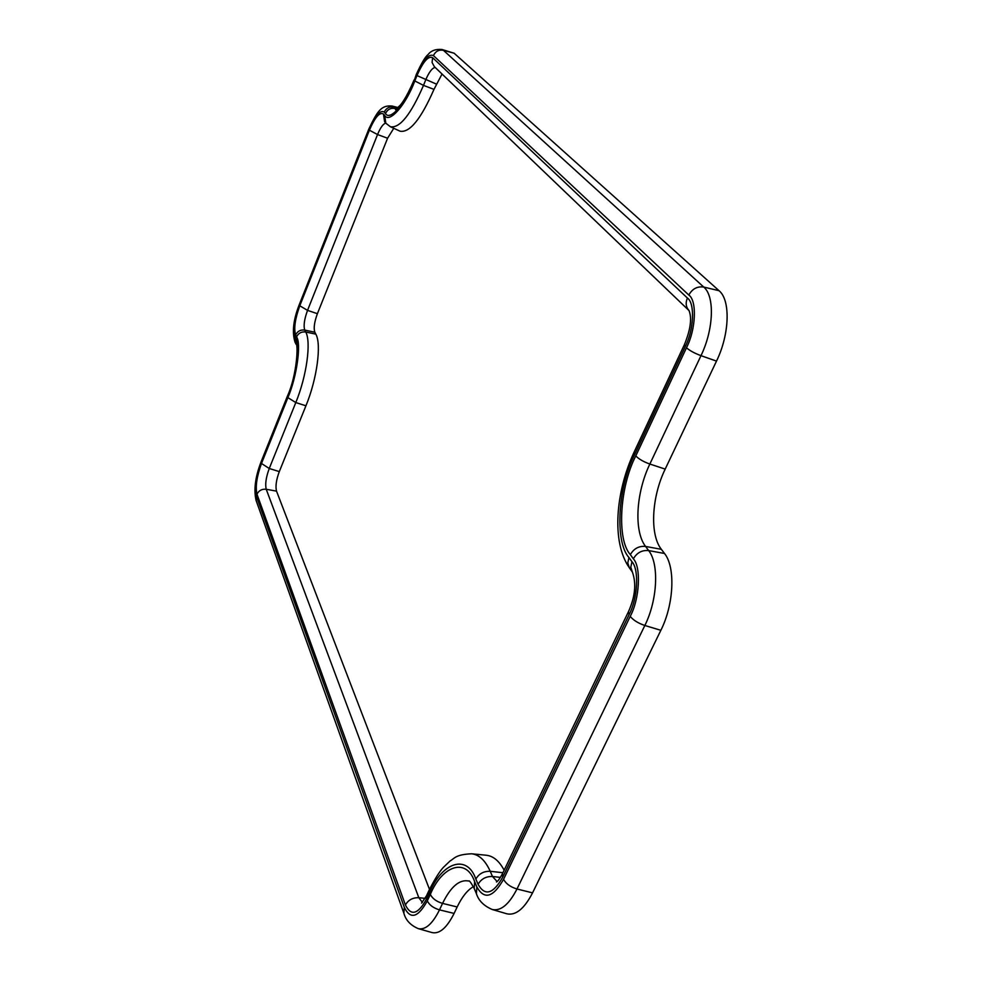 <?xml version="1.0" encoding="UTF-8"?>
<svg xmlns="http://www.w3.org/2000/svg" width="982" height="982" viewBox="0 0 982 982"><rect width="100%" height="100%" fill="white"/><g stroke="black" fill="none" stroke-linecap="round" stroke-linejoin="round"><path stroke-width="1.47" d="M502.919 872.728L490.214 871.292C485.329 860.465 479.13 854.622 471.618 853.788L486.274 855.236C493.283 855.997 499.237 860.981 504.134 870.199M442.047 74.018L433.983 89.374C420.971 119.092 409.654 133.036 400.03 131.183L390.37 126.727C399.711 128.482 410.758 114.71 423.5 85.385L414.821 80.954C405.713 105.332 389.203 123.769 384.686 115.459L383.471 114.035C379.715 111.825 375.014 117.214 369.392 130.213L299.792 305.783C295.079 318.831 293.692 328.54 295.619 334.936L296.564 336.863C301.486 343.491 296.785 377.088 287.886 397.636L261.494 463.479C256.768 476.454 255.271 486.704 256.977 494.216L405.419 904.962C411.004 916.415 418.062 914.414 426.581 898.947L429.6 892.478L429.527 889.336L426.507 895.78L426.581 898.947M393.77 128.298L387.583 138.241L317.395 313.688C314.35 322.022 313.491 328.197 314.829 332.211L315.823 334.138C321.679 344.216 317.026 378.966 305.93 405.799L279.305 471.593C276.249 479.879 275.316 486.397 276.519 491.135L429.49 889.397M396.028 109.333L394.985 108.474C390.664 107.762 387.497 109.432 385.472 113.495C389.805 121.437 405.603 103.748 414.306 80.438L416.233 74.607C421.401 63.253 425.329 56.588 428.017 54.636C431 50.671 435.627 48.953 441.937 49.481L454.138 53.224L719.057 290.709C730.669 300.099 729.663 334.224 716.504 361.106L665.195 469.101C651.606 496.99 649.556 534.478 661.352 549.319L664.495 553.467C675.555 566.921 674.033 604.237 660.861 630.309L532.551 892.871C524.314 908.792 515.734 915.764 506.822 913.8L492.178 909.479C500.734 911.357 509.007 904.52 516.986 888.992C510.505 887.028 506.025 883.812 503.545 879.344C493.136 897.585 484.236 900.101 476.835 886.881L474.625 881.64L474.22 888.489L476.43 893.755L476.835 886.881M473.385 886.672C467.444 890.073 462.043 896.836 457.17 906.963L454.101 913.42C446.92 927.769 439.592 934.164 432.105 932.593L418.283 928.641C425.464 930.138 432.534 923.878 439.494 909.872C433.43 908.068 429.367 905.06 427.305 900.862C418.025 917.667 410.366 919.827 404.314 907.343L256.253 495.996C254.412 487.821 256.044 476.7 261.163 462.632L287.53 396.826C296.036 377.174 300.553 345.05 295.84 338.68L294.907 336.74C292.82 329.792 294.33 319.236 299.436 305.083L368.95 129.673C375.063 115.557 380.157 109.689 384.257 112.083L385.472 113.495M422.37 902.384L418.823 897.708L425.169 898.383M276.519 491.135L266.232 489.269L418.823 897.708C412.759 897.536 408.291 899.954 405.419 904.962M256.977 494.216C258.855 490.497 261.949 488.852 266.232 489.269C265.005 484.236 266.012 477.313 269.252 468.5L279.305 471.593M305.93 405.799L295.803 402.559L269.252 468.5L261.494 463.479M315.823 334.138L305.733 332.002C311.355 341.908 306.679 376.106 295.803 402.559L287.886 397.636M314.829 332.211L304.764 330.087L305.733 332.002C301.511 331.474 298.454 333.094 296.564 336.863M295.619 334.936C297.509 331.167 300.553 329.559 304.764 330.087C303.377 325.815 304.31 319.248 307.538 310.373L317.395 313.688M387.583 138.241L377.542 134.546L307.538 310.373L299.792 305.783M369.392 130.213L377.542 134.546C380.427 127.611 383.164 123.806 385.742 123.118M433.983 89.374L423.5 85.385L425.66 79.996C429.073 72.005 432.264 67.844 435.235 67.488M436.155 83.998L416.969 75.577L414.821 80.954M497.113 881.541L492.485 876.496L500.439 877.392M429.6 892.478C442.072 862.282 467.113 853.677 475.853 879.062C479.007 873.661 483.782 871.071 490.214 871.292L492.485 876.496C486.041 876.288 481.229 878.89 478.074 884.303C484.887 896.431 493.087 894.099 502.649 877.319L629.069 614.658C637.748 598.603 639.245 569.388 631.966 561.729L628.959 557.543C614.499 541.634 617.96 486.63 634.691 454.519L685.252 346.536C693.967 329.792 695.047 303.057 687.412 298.037L432.583 57.643C428.25 55.741 423.046 61.719 416.969 75.577M532.551 892.871L516.986 888.992L644.843 625.485C638.128 623.202 633.255 620.17 630.223 616.365L503.545 879.344M660.861 630.309L644.843 625.485C657.596 600.039 659.241 563.68 648.66 550.583C641.995 549.969 636.888 552.706 633.365 558.807C641.295 567.093 639.675 598.897 630.223 616.365M664.495 553.467L648.66 550.583L645.579 546.446C633.721 531.213 635.968 492.743 649.851 464.044L665.195 469.101M661.352 549.319L645.579 546.446C638.926 545.82 633.844 548.545 630.346 554.634L633.365 558.807M716.504 361.106L700.988 355.668L649.851 464.044C643.419 461.736 638.73 459.024 635.808 455.893C619.752 486.704 616.463 539.449 630.346 554.634M719.057 290.709L703.75 287.063C714.871 296.183 713.742 329.412 700.988 355.668C694.47 353.225 689.634 350.586 686.479 347.763L635.808 455.893M454.138 53.224L443.41 50.303L703.75 287.063C697.294 286.143 692.31 288.806 688.799 295.042C697.122 300.455 695.956 329.547 686.479 347.763M441.937 49.481L443.41 50.303C438.905 49.505 435.578 51.26 433.418 55.569L688.799 295.042M397.6 108.069L393.745 107.075L396.63 108.904M296.012 344.166L295.017 342.117C291.9 332.223 293.348 319.653 299.35 304.432L368.778 129.182C377.554 110.585 381.47 105.062 392.113 106.031L393.745 107.075C389.437 106.363 386.27 108.032 384.257 112.083M454.101 913.42L439.494 909.872L442.551 903.391C450.799 886.599 459.539 879.148 468.77 881.038C469.151 880.118 470.967 882.597 474.22 888.489M457.17 906.963L442.551 903.391C436.474 901.574 432.411 898.579 430.337 894.393L427.305 900.862M384.686 115.459L385.816 123.204L384.6 121.768L383.471 114.035M687.412 298.037C685.362 302.984 685.927 307.182 689.094 310.643L434.302 66.604L432.092 62.48L432.583 57.643M502.649 877.319L502.416 873.771L628.394 611.835C635.158 596.823 636.496 583.566 632.396 572.076L629.388 567.854C611.283 542.138 615.653 491.859 633.967 452.444L684.356 344.756L685.252 346.536M633.967 452.444L634.691 454.519M629.388 567.854L627.78 562.981L628.959 557.543M632.396 572.076L630.788 567.191L631.966 561.729M628.394 611.835L629.069 614.658M475.853 879.062L478.074 884.303M416.233 74.607L416.466 75.062C423.046 60.012 428.704 53.519 433.418 55.569M414.306 80.438L416.466 75.062M299.35 304.432L299.436 305.083M295.017 342.117L294.907 336.74M404.314 907.343L403.872 913.223L256.106 500.489C253.589 489.797 255.271 476.884 261.126 461.749L287.456 396.028C297.19 374.719 298.405 343.135 295.963 344.068L295.84 338.68M287.456 396.028L287.53 396.826M261.126 461.749L261.163 462.632M256.106 500.489L256.253 495.996M474.625 881.64C466.29 857.286 442.305 865.437 430.337 894.393M392.113 106.031L398.115 107.578M426.507 895.78L421.585 903.096M385.816 123.204L390.37 126.727M684.356 344.756C690.542 329.657 692.089 318.254 689.02 310.545L689.131 310.68M502.416 873.771C499.74 878.706 497.764 881.455 496.462 881.996L496.573 881.946M471.618 853.788C455.439 854.512 454.506 858.477 450.026 861.018L443.447 867.315C439.875 871.009 435.247 878.35 429.527 889.336M476.43 893.755C478.639 900.666 483.88 905.907 492.178 909.479M414.073 79.972C405.885 99.182 400.644 104.779 400.14 105.356L395.464 109.64M403.872 913.223C405.726 920.171 410.525 925.314 418.283 928.641"/></g></svg>
